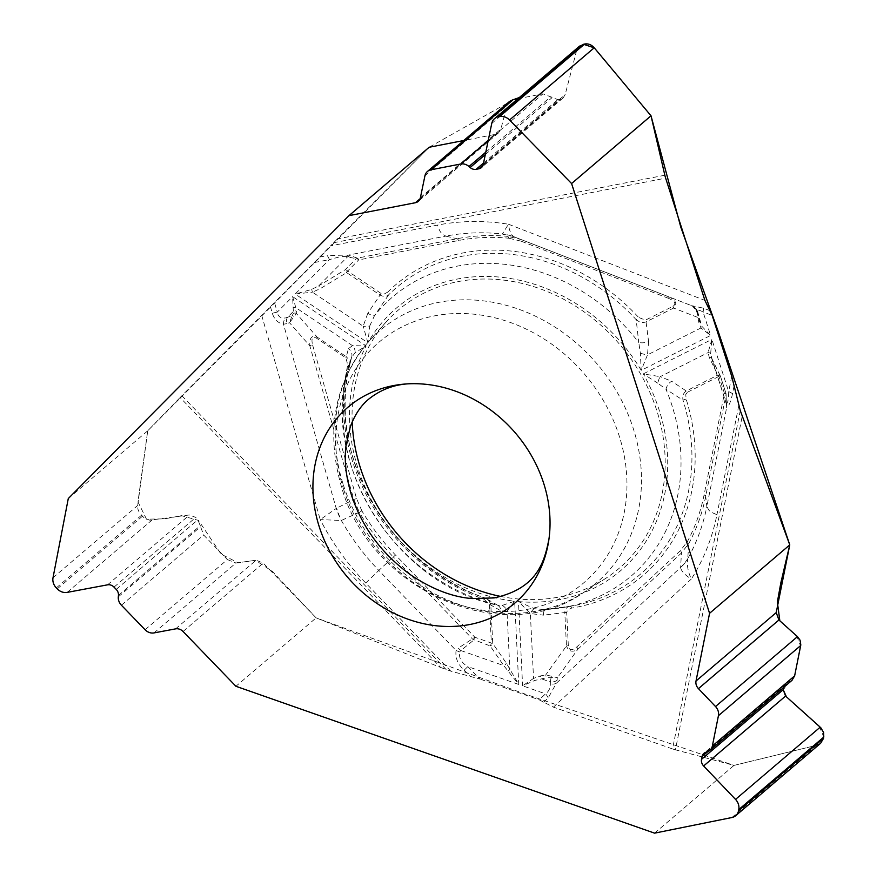 <?xml version="1.0" encoding="UTF-8"?>
<svg xmlns="http://www.w3.org/2000/svg" width="877" height="877" viewBox="0 0 877 877"><rect width="100%" height="100%" fill="white"/><g stroke="black" fill="none" stroke-linecap="round" stroke-linejoin="round"><path stroke-width="0.66" stroke-dasharray="4.38 3.29" d="M697.007 311.324A2.763 0.559 162.4 0 1 697.632 311.478A2.763 0.559 162.4 0 1 697.632 311.565L696.415 309.11L692.359 305.963L697.007 311.324L698.761 322.155L700.953 327.965L710.611 335.452L641.197 370.346A172.648 148.454 -130.5 0 0 367.901 342.786L369.754 325.926A8.277 1.951 5.6 0 1 363.166 326.178L367.901 342.786L295.187 294.047L329.324 259.636L340.912 256.49L346.24 256.61L356.172 258.66L357.334 258.134L348.673 255.021L327.231 255.602A8.277 3.804 -101 0 1 329.324 259.636L314.284 262.563L181.857 395.735A17.65 0.647 136 0 0 180.103 397.522L440.671 667.463L316.137 617.868L235.935 686.285M440.671 667.463L450.778 671.135L479.818 678.995L467.836 666.597C461.499 662.935 458.737 658.057 459.581 651.973L460.82 650.548L458.254 648.136L456.073 650.46C455.119 657.936 457.838 664.492 464.218 670.138L467.836 666.597L518.756 684.455L506.281 663.078L492.731 643.411A2.763 0.943 -2.8 0 0 491.361 643.038L474.874 637.25A2.763 0.789 -70.7 0 1 473.701 640.155L460.82 650.548L503.738 665.599L518.756 684.455L514.667 601.205L502.148 605.437L497.555 605.196M740.276 410.6L672.538 748.936L553.464 707.158L539.125 699.802L479.818 678.995M672.538 748.936A17.65 7.465 11.3 0 0 675.422 749.813L742.205 416.202M654.571 833.15L734.005 765.402L675.422 749.813M664.843 175.225L337.47 238.895L429.16 147.248M337.47 238.895L330.519 245.889L437.382 225.104A232.548 199.956 49.5 0 1 508.474 224.227L502.357 233.984L507.947 236.373C490.55 234.74 473.602 235.529 457.092 238.73L357.334 258.134A2.763 1.272 79 0 1 358.682 259.921L347.632 271.059A2.763 1.403 44.8 0 0 345.121 269.798L346.634 272.626L347.632 271.059L381.473 293.718L384.071 294.113L387.711 292.107A2.763 1.403 -134.7 0 1 388.752 294.716L374.413 315.841A183.578 157.849 49.5 0 1 638.774 342.49L636.154 319.656C639.333 322.297 642.644 323.043 646.064 321.892L673.602 308.046C677.658 303.99 675.992 300.219 668.614 296.744L520.905 239.465L507.947 236.373A2.763 1.052 95.4 0 1 508.671 238.193C491.482 236.593 474.731 237.371 458.43 240.517L358.682 259.921A2.763 1.403 44.8 0 0 356.172 258.66L345.121 269.798L318.735 285.836L320.237 288.676L346.634 272.626L380.114 295.078C383.578 296.919 386.461 296.799 388.752 294.716A188.171 161.796 -130.5 0 1 636.154 319.656L638.609 317.408L645.428 320.149L672.966 306.303C676.452 303.902 675.016 301.271 668.68 298.41A2.763 0.745 111.2 0 0 668.614 296.744L691.778 305.733A8.277 8.145 111.2 0 1 696.667 311.192L697.632 311.565L701.743 326.178L710.611 335.452L703.058 311.905C698.903 309.844 696.689 309.46 696.426 310.743L699.671 320.576A2.763 1.37 168.6 0 1 699.758 320.785L698.794 316.06A2.763 1.37 168.6 0 0 698.717 315.852M314.284 262.563L330.519 245.889M68.285 498.553L147.72 430.804L180.103 397.522M517.923 98.706L542.973 93.828L557.838 99.638L563.177 97.851L565.194 94.552L576.43 51.228L579.533 46.152M509.669 101.337L506.884 105.909L500.877 129.083L498.553 132.898L495.593 134.324L463.725 140.528M145.089 629.752L227.362 559.57L203.683 535.036L197.939 519.721L195.724 517.43L189.531 514.942L149.77 520.193L144.157 517.934L139.377 512.76L137.897 509.12L137.689 505.492L147.72 430.804M227.362 559.57L235.946 563.012L256.106 560.217L263.253 563.089L316.137 617.868M791.986 680.344L785.704 683.567L783.676 687.436M820.631 743.257L816.575 745.297L734.005 765.402M352.181 421.98A169.897 146.086 49.5 0 1 386.033 322.1A169.897 146.086 49.5 0 1 619.754 344.497A169.897 146.086 49.5 0 1 605.009 578.831A169.897 146.086 49.5 0 1 501.03 596.503M668.68 298.41L520.982 241.131A2.763 0.745 111.2 0 0 520.905 239.465L514.547 236.998A55.152 52.28 -68.8 0 0 502.357 233.984L502.346 233.995A55.152 52.872 111.2 0 1 514.722 237.075L514.547 237.009C511.357 235.42 509.329 231.155 508.474 224.227L704.9 300.394M709.866 310.644L703.464 308.167L691.591 305.656A8.277 8.244 -68.8 0 1 696.426 310.743M734.038 386.023L732.492 393.773C730.804 401.688 728.853 406.325 726.638 407.695L725.97 393.477L726.638 407.695L706.829 506.61C709.603 510.863 707.816 510.918 716.937 514.7A232.548 199.956 49.5 0 1 691.361 578.995C687.996 571.957 686.768 565.248 687.667 558.857A55.152 44.168 -178.7 0 1 680.596 567.77C681.572 571.475 685.156 575.224 691.361 578.995L553.464 707.158M703.464 308.167A8.277 2.247 -68.8 0 1 703.058 311.905L712.19 315.446M732.492 393.773A8.277 3.497 11.3 0 0 728.666 391.668L731.736 376.332M640.385 353.212A8.277 1.37 -164.4 0 0 647.489 354.845L641.197 370.346L640.385 353.212L638.774 342.49A8.277 3.651 174.4 0 0 648.585 341.581L646.064 321.892A2.763 1.381 -116.7 0 0 645.428 320.149M369.754 325.926L374.413 315.841A8.277 1.568 -147.9 0 1 367.825 313.275L381.1 293.499M311.675 289.421L312.431 292.162L295.187 294.047L311.675 289.421L318.735 285.836L347.5 256.84L350.69 255.393M568.34 645.9L566.695 612.497L567.485 610.173L571.563 608.112A190.835 164.087 -130.5 0 0 686.132 399.079L685.77 394.551L687.393 392.271A2.763 1.381 -116.7 0 0 686.252 390.967L671.661 381.243A8.277 4.988 -58.1 0 0 665.983 389.267L657.838 383.205A8.277 2.532 101.9 0 1 660.184 376.671L643.258 373.898L711.883 339.399L708.068 352.598L709.34 357.586L717.846 375.082A2.763 1.381 -116.7 0 1 718.987 376.386L724.413 393.313L704.067 494.968C700.712 511.576 695.176 527.077 687.447 541.482L680.377 550.668L576.682 647.04C571.881 650.92 569.107 650.537 568.34 645.9A2.763 0.943 -2.8 0 0 566.454 645.954C568.603 651.512 572.363 652.641 577.746 649.364L681.44 552.992L688.883 543.345C696.711 528.776 702.324 513.089 705.7 496.272L726.057 394.617A2.763 1.162 -168.7 0 0 724.413 393.313A2.763 0.614 162.2 0 1 725.97 393.389A2.763 0.614 162.2 0 1 725.97 393.477L720.532 376.551A2.763 2.149 -25.9 0 0 720.039 375.608A2.763 2.149 -25.9 0 0 717.846 375.082L686.252 390.967C683.358 393.017 682.273 396.086 683.008 400.186A188.171 161.796 49.5 0 1 571.947 605.985A188.171 161.796 49.5 0 1 570.039 606.303L544.069 609.592L563.977 607.388A183.578 157.849 49.5 0 1 545.275 609.515A8.277 2.324 -95.1 0 0 545.154 609.515A8.277 2.324 -95.1 0 0 543.466 615.161L564.81 612.541L566.454 645.954L545.79 674.851A2.763 0.669 -101.2 0 0 546.503 677.713L557.465 677.724L545.79 674.851L540.517 675.904A2.763 0.669 -101.2 0 0 541.23 678.754L550.372 681.966L550.328 683.863C550.427 688.127 548.827 691.46 545.538 693.85L539.125 699.802M657.838 383.205L643.258 373.898A172.648 148.454 -130.5 0 1 518.471 601.589L530.366 613.549L543.466 615.161M543.959 609.592L534.268 608.671L518.471 601.589L522.604 685.803L534.729 680.464L546.503 677.713M571.563 608.112A2.763 1.25 80.7 0 0 570.039 606.303L563.977 607.388A183.578 157.849 49.5 0 0 665.983 389.267L683.008 400.186A2.763 0.625 -17.4 0 1 686.132 399.079M726.331 403.913C727.888 402.894 728.666 398.816 728.666 391.668L711.883 339.399L710.633 353.859L712.036 359.066A2.763 2.149 -25.9 0 0 711.883 358.605L711.313 357.169M672.966 306.303A2.763 1.381 -116.7 0 1 673.602 308.046L697.807 317.43A2.763 1.37 168.6 0 0 698.805 316.071L696.371 309.033M698.761 322.155A2.763 1.37 168.6 0 0 699.758 320.785L700.284 322.835M648.585 341.581L647.489 354.845L700.953 327.965A2.763 1.732 147 0 0 701.743 326.178M711.872 358.583A2.763 2.149 -25.9 0 0 709.34 357.586M710.633 353.859A2.763 2.225 -0.8 0 0 708.068 352.598L660.184 376.671L671.661 381.243M346.24 256.61L348.673 255.021L445.735 236.132C441.197 232.822 441.043 234.554 437.382 225.104M450.778 671.135L365.72 583.019A232.548 199.956 49.5 0 1 320.215 519.612L341.328 520.456L359.34 512.3C368.899 528.502 380.234 543.411 393.367 557.027L378.809 570.423L456.073 650.46L459.581 651.973M365.731 583.019L378.809 570.423A217.189 186.757 49.5 0 1 341.328 520.456A55.152 31.002 63.4 0 1 336.68 508.156L320.215 519.612L261.686 315.271M270.423 306.665L272.33 313.33C274.304 319.458 278.02 323.098 283.479 324.227A8.277 5.076 89 0 1 285.343 317.945L292.085 315.775L289.487 322.703L296.415 313.517A2.763 2.521 4.4 0 0 293.422 313.396L292.611 296.645L366.169 345.955L355.097 352.686L351.545 357.564L349.572 365.599M272.33 313.33A8.277 1.973 164 0 1 277.242 312.135C278.053 316.63 280.761 318.559 285.343 317.945M349.583 365.501L349.408 366.498C326.178 454.461 391.274 567.156 483.983 597.61A2.763 0.778 -70.3 0 1 484.126 599.298A190.835 164.087 49.5 0 1 347.785 364.964L345.845 357.838L316.663 338.27C312.42 336.044 311.061 338.303 312.607 345.045A2.763 0.658 -16 0 0 309.844 345.878L353.848 499.528L359.34 512.3L361.85 510.809C371.311 526.814 382.515 541.548 395.472 554.998L474.874 637.25L458.254 648.136M484.126 599.298L489.476 604.702L491.361 643.038A2.763 0.789 109.3 0 1 490.188 645.943A2.763 1.765 145.4 0 0 492.731 643.411L490.791 604.472L489.07 600.909L487.064 599.155M497.434 605.163L486.768 598.958M489.476 604.702A2.763 0.943 177.2 0 1 490.857 605.086L500.997 610.874A8.277 7.137 -63.2 0 0 497.423 605.119A8.277 7.137 -63.2 0 0 495.198 604.461A183.578 157.849 49.5 0 1 351.359 358.112A183.578 157.849 49.5 0 1 351.545 357.564L349.583 365.566M316.663 338.27L317.156 337.13L296.415 313.517L295.834 307.663L292.611 296.645L277.242 312.135L274.523 302.642M502.148 605.437A8.277 7.465 -119.8 0 1 506.994 611.192L514.667 601.205A172.648 148.454 -130.5 0 1 366.169 345.955L352.488 345.648L348.432 348.651L346.338 356.698L317.156 337.13C311.784 334.926 309.351 337.842 309.844 345.878L289.487 322.703L286.691 323.657A8.277 4.856 71.2 0 1 287.47 317.342L293.598 311.171A2.763 2.521 4.4 0 1 296.59 311.291M286.691 323.657L283.479 324.227L336.22 508.397A55.152 30.498 -118.9 0 0 341.197 520.467M351.545 357.564A8.277 7.718 19.5 0 0 348.432 348.651M349.616 365.358L348.903 359.789L346.338 356.698L345.845 357.838M355.097 352.686A8.277 7.301 83.2 0 0 352.488 345.648L295.834 307.663A2.763 2.182 -24.3 0 0 293.598 307.652M347.785 364.964A2.763 1.184 -167 0 1 349.386 366.553A188.171 161.796 -130.5 0 0 483.819 597.61M293.685 316.257A2.763 1.447 44.3 0 0 292.085 315.775L293.422 313.396M395.472 554.998L393.367 557.027L472.769 639.278L490.188 645.943L503.738 665.599A2.763 1.765 145.4 0 0 506.281 663.078M543.696 702.148L548.191 697.971L556.314 683.282A8.277 4.571 18.2 0 1 550.328 683.863M548.191 697.971A8.277 4.221 47.1 0 0 545.538 693.85L522.604 685.803L533.545 678.425L534.729 680.464M705.623 495.516L706.829 506.61A217.189 186.757 49.5 0 1 687.7 558.715L688.883 543.345A2.763 1.337 -151.7 0 0 687.447 541.482M687.7 558.715A55.152 43.214 3.3 0 1 680.618 567.386L556.314 683.282L557.07 680.223A8.277 5.964 9 0 1 550.372 681.966L551.03 677.833A2.763 0.756 -71.5 0 0 551.841 676.057M570.039 606.303C566.816 606.774 565.073 608.846 564.81 612.541A2.763 0.943 -2.8 0 1 566.695 612.497M534.268 608.671A8.277 3.267 -68.4 0 0 530.366 613.549L533.545 678.425L540.517 675.904M576.682 647.04A2.763 1.403 -132.9 0 1 577.746 649.364L557.465 677.724L557.07 680.223M507.761 671.004A2.763 1.228 154.6 0 0 509.844 669.294L506.994 611.192L500.997 610.874M687.393 392.271L718.987 376.386A2.763 0.614 162.2 0 1 720.532 376.551L712.036 359.066L726.178 403.113L726.408 406.237M823.558 738.27L816.673 745.275L734.005 765.402L523.624 693.532L316.137 617.868L272.067 571.124L255.448 560.348L238.226 562.815L221.092 554.154L198.52 520.423L181.517 515.665L164.624 518.844L146.492 519.184L137.963 501.863L147.72 430.804L429.16 147.248L513.747 99.518M519.272 97.544L583.446 44.267M779.85 620.828L787.886 628.042M796.754 636L800.602 646.053M794.694 675.531L783.205 689.76M786.45 696.853L801.37 710.249M819.282 726.331L823.799 737.053M343.62 489.333A157.981 135.836 -130.5 0 0 591.01 576.123A157.981 135.836 -130.5 0 0 509.471 322.155A157.981 135.836 -130.5 0 0 343.62 489.333M483.249 164.448L565.194 94.552M483.008 165.293L560.611 99.101M483.545 163.001L557.838 99.638M485.288 154.593L552.05 97.654M485.792 152.181L550.986 96.569M488.204 140.539L542.973 93.828M424.939 175.806L506.884 105.909M420.39 197.731L500.877 129.083M420.116 198.706L495.593 134.324M491.756 123.46L576.43 51.228M107.575 584.827L189.531 514.942M114.021 587.119L195.724 517.43M116.235 589.41L197.939 519.721M118.461 595.45L200.373 525.586M118.318 596.853L200.318 526.913M121.41 605.218L203.683 535.036M154.001 632.909L235.946 563.012M175.619 628.864L256.106 560.217M183.052 631.495L263.253 563.089M53.015 577.724L137.689 505.492M56.314 587.897L141.361 515.347M57.257 588.873L142.315 516.334M67.167 592.392L151.853 520.16M707.783 751.655L783.797 686.823M705.853 752.28L787.765 682.416M707.136 751.885L789.136 681.944M731.9 817.528L816.575 745.297M343.335 484.828A166.235 142.94 -130.5 0 0 582.602 593.159A166.235 142.94 -130.5 0 0 597.04 363.867A166.235 142.94 -130.5 0 0 368.351 341.953A166.235 142.94 -130.5 0 0 343.335 484.828M319.623 257.082L327.231 255.602M333.655 242.732L665.654 178.152M514.547 237.009L691.778 305.733M738.741 405.81L716.937 514.7M520.982 241.131L508.671 238.193M387.711 292.107A190.835 164.087 49.5 0 1 638.609 317.408M457.915 238.917L445.735 236.132A217.189 186.757 49.5 0 1 502.346 233.995M458.43 240.517A2.763 1.272 79 0 0 457.092 238.73M464.218 670.138L470.269 676.408M446.108 669.502L181.857 395.735M312.607 345.045L356.61 498.695L361.85 510.809M367.825 313.275L363.166 326.178L312.431 292.162L320.237 288.676M356.61 498.695A2.763 0.658 -16 0 0 353.848 499.528L336.68 508.156M680.377 550.668A2.763 1.403 -132.9 0 1 681.44 552.992L680.618 567.386M704.067 494.968A2.763 1.162 -168.7 0 1 705.7 496.272M563.242 97.807L481.429 167.584M498.618 132.833L418.285 201.348M785.748 683.534L703.913 753.332M386.033 322.1L368.351 341.953C334.192 383.172 325.345 431.835 341.811 487.952C370.741 590.1 502.642 648.925 582.602 593.159L605.009 578.831M514.722 237.075L520.905 239.465M711.335 357.268L726.244 403.705M696.448 310.897L700.219 322.637M691.558 305.645C692.238 306.961 692.808 303.946 696.426 310.831M726.101 394.146A2.763 2.763 0 0 0 725.97 393.389L720.532 376.463A2.763 2.763 0 0 0 719.721 375.224M720.39 376.101L711.883 358.605M351.447 357.849L351.359 358.112C314.35 453.058 391.668 584.06 497.314 605.13M497.621 605.207L486.625 598.859M486.834 599.002L483.983 597.61M543.926 609.592L570.017 606.314M726.288 403.826L726.101 394.08"/><path stroke-width="1.32" d="M463.725 140.528L429.16 147.248L348.947 215.654L68.285 498.553L53.015 577.724A11.028 9.483 49.5 0 0 56.314 587.897L57.257 588.873A11.028 9.483 49.5 0 0 67.167 592.392L107.575 584.827A7.169 6.161 -130.5 0 1 114.021 587.119L116.235 589.41A7.169 6.161 -130.5 0 1 118.461 595.45L118.318 596.853A9.932 8.54 49.5 0 0 121.41 605.218L145.089 629.752A9.932 8.54 -130.5 0 0 154.001 632.909L175.619 628.864A8.277 7.115 -130.5 0 1 183.052 631.495L235.935 686.285L654.571 833.15L731.9 817.528A11.028 9.483 49.5 0 0 735.704 815.698A11.028 9.483 49.5 0 0 738.522 810.797L823.58 738.259L820.631 743.257M709.57 613.308L571.585 183.545L651.019 115.797L664.843 175.225A17.65 8.101 -101 0 0 665.654 178.152L704.9 300.394L712.19 315.446L731.736 376.332L740.276 410.6L789.771 544.891L709.57 613.308L696.02 681.012A8.277 7.115 -130.5 0 0 698.443 688.642L715.511 706.533L797.456 636.636L800.043 640.133L800.811 644.858L794.639 675.838L791.986 680.344M319.294 526.902A128.667 110.634 49.5 0 1 417.178 383.731A128.667 110.634 49.5 0 1 549.057 538.346A128.667 110.634 49.5 0 1 443.334 626.342A128.667 110.634 49.5 0 1 319.294 526.902M509.592 101.403L427.461 171.453A9.932 8.54 -130.5 0 1 430.947 169.798L460.688 164.01A9.932 8.54 49.5 0 1 468.987 166.509L470.138 167.518A7.169 6.161 -130.5 0 0 476.134 169.327L478.908 168.79A7.169 6.161 -130.5 0 0 481.429 167.584A7.169 6.161 -130.5 0 0 483.249 164.448L491.756 123.46A11.028 9.483 49.5 0 1 494.551 118.625A11.028 9.483 49.5 0 1 498.421 116.784L499.616 116.553A11.028 9.483 49.5 0 1 509.548 119.996L571.585 183.545M430.947 169.798L513.22 99.616L517.923 98.706M427.461 171.453A9.932 8.54 -130.5 0 0 424.939 175.806L420.39 197.731A8.277 7.115 -130.5 0 1 418.285 201.348A8.277 7.115 -130.5 0 1 415.38 202.73L420.116 198.706M513.22 99.616L509.669 101.337M579.533 46.152L584.674 44.003C588.314 43.444 591.493 44.705 594.222 47.775L651.019 115.797M348.947 215.654L415.38 202.73M783.676 687.436L783.227 689.651L785.573 696.064L820.806 727.746L823.613 732.525L823.799 737.053M715.511 706.533A9.932 8.54 -130.5 0 1 718.427 715.698L712.354 746.02A9.932 8.54 49.5 0 1 709.822 750.416A9.932 8.54 49.5 0 1 707.136 751.885L705.853 752.28A7.169 6.161 -130.5 0 0 703.913 753.332A7.169 6.161 -130.5 0 0 702.093 756.511L701.523 759.339A7.169 6.161 -130.5 0 0 703.628 765.961L735.529 799.396A11.028 9.483 49.5 0 1 738.763 809.581L738.522 810.797M789.771 544.891L776.222 612.595L778.929 619.995L797.456 636.636M501.03 596.503A169.897 146.086 49.5 0 1 360.469 468.11A169.897 146.086 49.5 0 1 352.181 421.98M513.747 99.518L519.272 97.544M583.446 44.267L594.189 47.797M594.65 48.29L651.019 115.797L680.749 226.99L718.219 331.484L789.771 544.891L780.837 582.81L777.351 602.028L779.85 620.828M787.886 628.042L796.754 636M800.602 646.053L794.694 675.531M783.205 689.76L786.45 696.853M801.37 710.249L819.282 726.331M478.908 168.79L483.008 165.293M476.134 169.327L483.545 163.001M470.138 167.518L485.288 154.593M468.987 166.509L485.792 152.181M460.688 164.01L488.204 140.539M509.548 119.996L594.222 47.775M499.616 116.553L584.674 44.003M498.421 116.784L583.479 44.245M703.628 765.961L785.573 696.064M701.523 759.339L783.227 689.651M702.093 756.511L707.783 751.655M712.354 746.02L794.639 675.838M718.427 715.698L800.712 645.516M698.443 688.642L778.929 619.995M696.02 681.012L776.222 612.595M738.763 809.581L823.821 737.042M735.529 799.396L820.203 727.176M417.178 383.731C398.783 382.909 382.635 388.04 368.746 399.112C360.907 405.569 354.736 414.832 350.252 426.913L345.966 445.965C344.124 460.666 345.976 477.143 351.545 495.384C362.409 527.943 382.438 554.659 411.609 575.531C432.657 589.421 452.839 597.105 472.144 598.563L494.157 597.917C535.968 588.763 544.266 563.911 549.057 538.346M579.445 46.229L494.551 118.625M791.92 680.388L709.822 750.416M820.543 743.334L735.704 815.698"/></g></svg>
